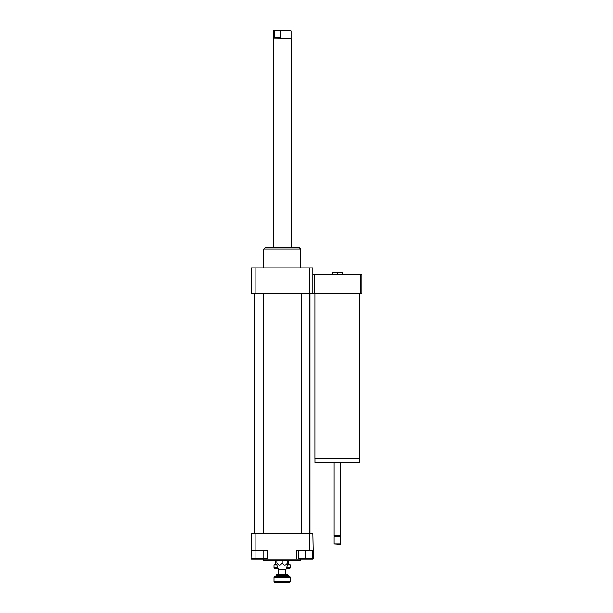 <?xml version="1.0" encoding="UTF-8"?>
<svg xmlns="http://www.w3.org/2000/svg" width="613" height="613" viewBox="0 0 613 613"><rect width="100%" height="100%" fill="white"/><g stroke="black" fill="none" stroke-linecap="round" stroke-linejoin="round"><path stroke-width="0.92" d="M359.9 293.206L359.9 458.432L314.913 458.432L314.913 293.206M359.854 458.432L359.854 462.524L314.952 462.524L314.952 458.432M340.675 462.524L340.675 535.524L334.131 535.524L334.131 462.524M340.675 535.524L340.062 536.137L334.744 536.137L334.131 535.524M340.675 536.75L334.131 536.75L334.131 543.907L340.675 543.907L340.675 536.75L340.062 536.137M340.675 543.907L340.269 544.313L334.131 543.907M342.315 274.394L342.315 272.348L332.499 272.348L332.499 274.394M337.403 274.394L337.403 272.348M360.26 274.394L360.26 293.206L361.938 293.206L361.938 274.394L312.868 274.394M360.26 293.206L314.546 293.206L314.546 274.394M314.546 293.206L251.522 293.206L251.522 267.85L255.138 267.85L255.138 293.206M263.1 550.857L263.1 558.221L267.115 558.221L267.115 550.857M251.522 550.857L255.138 550.857L255.138 533.685L251.522 533.685L251.062 558.221L263.1 558.221M255.069 550.857L255.069 558.221M298.347 550.857L298.347 558.221L312.255 558.221L312.255 550.857M305.297 550.857L312.868 550.857L312.868 559.041L296.707 559.041L296.707 550.857L305.297 550.857L305.297 558.221M312.868 558.221L313.327 558.221L312.868 533.685L309.243 533.685L309.243 550.857M255.138 550.857L267.682 550.857L267.682 559.041L251.522 559.041L251.522 558.221M267.682 559.041L296.707 559.041M255.138 533.685L309.243 533.685M287.512 560.673L287.512 562.918C287.512 565.96 287.512 565.96 287.512 562.918C287.512 565.96 287.512 565.96 287.512 562.918C285.735 565.96 283.965 565.96 282.195 562.918C280.417 565.96 278.647 565.96 276.877 562.918C276.877 565.96 276.877 565.96 276.877 562.918C276.877 565.96 276.877 565.96 276.877 562.918L276.877 560.673M282.195 562.918L282.195 560.673M278.509 574.174L278.509 569.669L285.873 569.669L287.512 565.178M278.509 569.669L276.877 565.178M263.789 559.041L263.789 560.673L300.6 560.673L300.6 559.041M263.789 267.85L263.789 249.039L300.6 249.039L300.6 267.85M263.789 249.039L265.421 247.407L298.96 247.407L300.6 249.039M312.868 293.206L312.868 267.85L255.138 267.85M309.243 293.206L309.243 267.85M310.002 293.206L310.002 533.685M263.176 293.206L263.176 533.685M309.389 293.206L309.389 533.685M286.317 568.443L289.719 568.443L290.37 567.791L286.555 567.791M277.827 567.791L274.011 567.791L274.67 568.443L278.064 568.443M287.512 565.01L290.37 565.01L290.37 567.791M274.011 567.791L274.011 565.01L276.877 565.01M290.37 565.01L288.738 564.358M287.512 564.358L288.738 564.389L288.738 560.673M276.877 564.358L275.651 564.389L275.651 560.673M275.651 564.358L274.011 565.01M285.053 574.825L287.918 574.825L287.267 574.174L277.122 574.174L276.471 574.825L285.053 574.825M286.286 577.277L290.37 577.277L289.719 576.626L274.67 576.626L274.011 577.277L286.286 577.277M274.011 581.699L274.67 582.35L289.719 582.35L290.37 581.699L274.011 581.699L274.011 577.277M280.248 37.194L274.639 37.194L274.639 30.934L275.314 30.65L280.248 30.934L280.248 37.194L274.639 37.194M275.314 30.65L273.605 30.65L274.639 30.934M280.248 30.934L290.784 30.65L279.574 30.65M291.068 30.934L291.068 38.826L273.199 39.04L273.199 247.407M291.068 38.826L273.199 39.04M276.471 574.825L276.471 575.4L287.918 575.4L287.918 574.825M334.744 536.137L334.131 536.75M254.38 293.206L254.38 533.685M254.993 293.206L254.993 533.685M301.213 293.206L301.213 533.685M290.37 581.699L290.37 577.277M287.918 575.4L289.144 576.626M276.471 575.4L275.237 576.626M285.873 574.174L285.873 569.669M273.321 30.934L273.321 38.826M291.19 39.04L291.19 247.407"/></g></svg>
